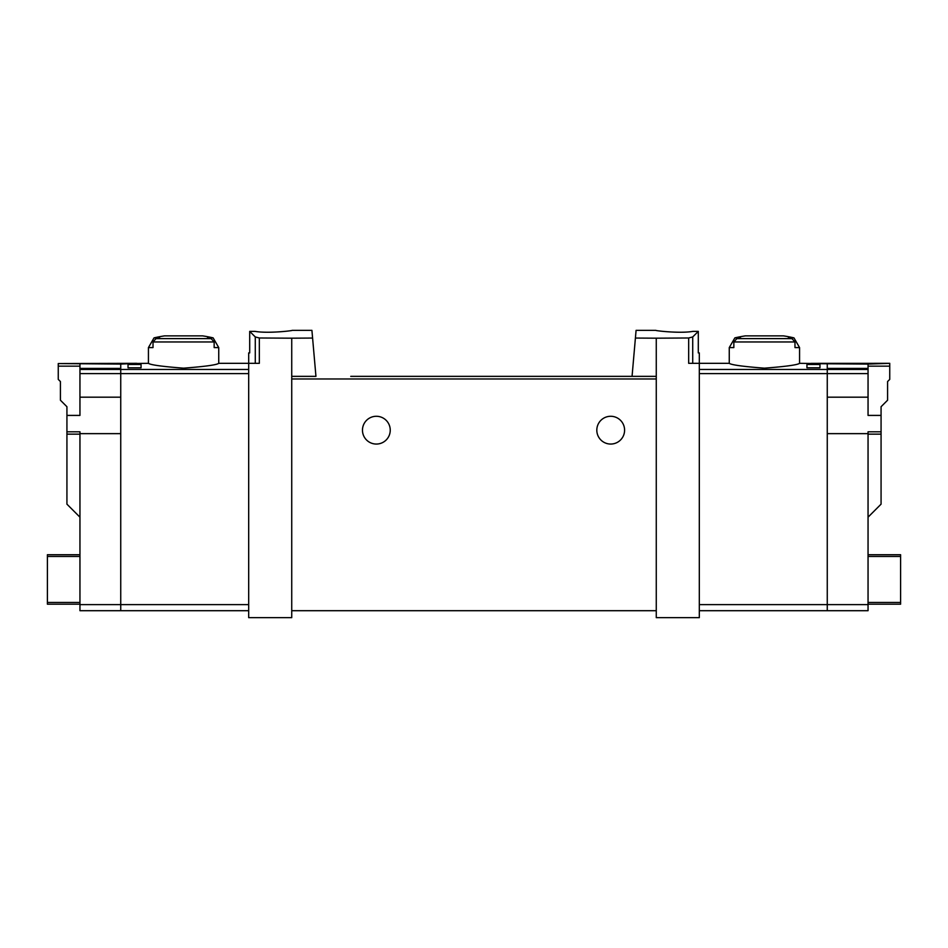 <?xml version="1.0" encoding="UTF-8"?>
<svg xmlns="http://www.w3.org/2000/svg" width="948" height="948" viewBox="0 0 948 948"><rect width="100%" height="100%" fill="white"/><g stroke="black" fill="none" stroke-linecap="round" stroke-linejoin="round"><path stroke-width="1.42" d="M635.409 338.057L656.265 338.187L656.265 376.356L632.055 376.356L636.084 330.354L655.838 330.354M656.265 338.187L688.675 337.986L688.675 363.333L699.316 363.333L699.316 617.646L656.265 617.646L656.265 376.356M692.964 331.373C680.012 333.672 654.867 330.686 655.838 330.354C654.867 330.686 679.965 333.684 692.964 331.373L698.297 331.373L692.715 336.955L688.675 337.986M291.735 338.187L259.325 337.986L255.285 336.955L249.703 331.373L249.703 352.917L248.684 352.917L248.684 617.646L291.735 617.646L291.735 376.356L315.945 376.356L312.591 338.057L291.735 338.187L291.735 376.356M292.162 330.354L311.916 330.354L312.591 338.057M255.036 331.373C267.988 333.672 293.133 330.686 292.162 330.354C293.133 330.686 268.035 333.684 255.036 331.373L249.703 331.373M793.962 337.879L799.567 347.584L794.981 347.584L794.981 341.967L791.947 338.614A129.035 129.035 0 0 0 788.333 337.879L793.962 337.879A130.196 130.196 0 0 0 783.38 335.865L745.448 335.865A130.196 130.196 0 0 0 734.866 337.879L740.506 337.879A129.035 129.035 0 0 0 736.88 338.614L733.847 341.967L733.847 347.584L729.261 347.584L729.261 363.333C731.394 364.921 743.102 366.532 764.408 368.168C785.726 366.532 797.446 364.921 799.567 363.333L827.26 363.653L827.26 610.702L699.316 610.702M819.973 364.494L819.973 367.812L819.973 364.494L806.949 364.494L806.949 367.812L806.949 364.494M79.952 373.607L120.74 373.607L120.74 397.188L79.952 397.188L79.952 369.471L120.74 369.471L120.74 373.607L120.74 363.653L148.433 363.333C150.554 364.921 162.274 366.532 183.592 368.168C204.898 366.532 216.606 364.921 218.739 363.333L259.325 363.333L259.325 337.986M128.027 367.812L128.027 364.494L128.027 367.812L141.051 367.812L141.051 364.494L141.051 367.812M128.027 364.494L141.051 364.494M218.739 347.584L214.153 347.584L214.153 341.967L211.12 338.614A129.035 129.035 0 0 0 207.494 337.879L213.134 337.879L218.739 347.584L218.739 363.333M213.134 337.879A130.196 130.196 0 0 0 202.552 335.865L164.62 335.865A130.196 130.196 0 0 0 154.038 337.879L159.667 337.879A129.035 129.035 0 0 0 156.053 338.614L153.019 341.967L153.019 347.584L148.433 347.584L148.433 363.333M819.973 367.812L806.949 367.812M350.748 376.356L632.055 376.356L350.748 376.356M698.297 331.373L698.297 352.917L699.316 352.917L699.316 363.333L729.261 363.333M362.468 430.167A13.888 13.888 0 0 1 383.3 418.139A13.888 13.888 0 0 1 383.3 442.195A13.888 13.888 0 0 1 362.468 430.167M596.813 430.167A13.888 13.888 0 0 1 617.646 418.139A13.888 13.888 0 0 1 617.646 442.195A13.888 13.888 0 0 1 596.813 430.167M656.265 610.702L291.735 610.702M248.684 373.607L120.74 373.607L120.74 610.702L248.684 610.702M868.048 433.639L868.048 604.623L827.26 604.623L827.26 433.639L868.048 433.639L868.048 431.802L881.071 431.802L881.071 504.158L868.048 517.181M868.048 604.623L868.048 610.702L827.26 610.702L827.26 604.623L699.316 604.623M868.048 604.196L900.6 604.196L900.6 554.722L868.048 554.722M811.204 363.368L889.745 363.333L868.048 364.079L811.204 363.653M868.048 364.079L868.048 368.416L827.26 368.416L827.26 397.188L868.048 397.188L868.048 373.607L699.316 373.607M868.048 368.416L868.048 373.607M889.745 363.558L889.745 379.39L887.577 381.558L887.577 400.222L881.071 406.728L881.071 415.414L868.048 415.414L868.048 397.188M881.071 431.802L881.071 415.414M79.952 604.623L120.74 604.623L120.74 610.702L79.952 610.702L79.952 433.639L120.74 433.639L120.74 604.623L248.684 604.623M79.952 517.181L66.929 504.158L66.929 431.802L79.952 431.802L79.952 433.639M79.952 604.196L47.4 604.196L47.4 554.722L79.952 554.722M58.255 363.558L136.796 363.333L120.74 364.079L58.255 363.558L58.255 366.153L79.952 366.153M248.684 369.471L120.74 369.471L120.74 368.416L79.952 368.416L79.952 364.079M79.952 369.471L79.952 368.416M79.952 397.188L79.952 415.414L66.929 415.414L66.929 431.802M66.929 415.414L66.929 406.728L60.423 400.222L60.423 381.558L58.255 379.39L58.255 366.153M214.153 341.967L153.019 341.967M794.981 341.967L733.847 341.967M868.048 369.471L699.316 369.471M692.715 336.955L692.715 363.333M656.265 378.963L291.735 378.963M255.285 336.955L255.285 363.333M791.947 338.614L736.88 338.614M211.12 338.614L156.053 338.614M881.071 434.148L868.048 434.148M889.745 366.153L868.048 366.153M900.6 556.452L868.048 556.452M900.6 602.454L868.048 602.454M66.929 434.148L79.952 434.148M47.4 556.452L79.952 556.452M47.4 602.454L79.952 602.454M154.038 337.879L148.433 347.584M799.567 347.584L799.567 363.333M734.866 337.879L729.261 347.584"/></g></svg>
